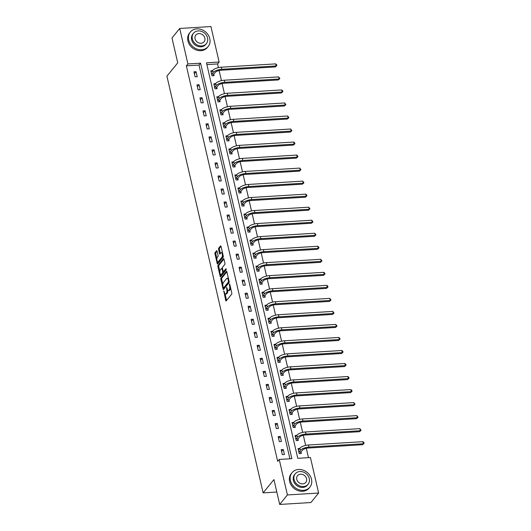 <?xml version="1.0" encoding="UTF-8"?>
<svg xmlns="http://www.w3.org/2000/svg" width="531" height="531" viewBox="0 0 531 531"><rect width="100%" height="100%" fill="white"/><g stroke="black" fill="none" stroke-linecap="round" stroke-linejoin="round"><path stroke-width="0.8" d="M223.783 290.888L225.715 300.433A0.903 0.352 -93.5 0 0 226.073 300.958A0.903 0.352 -93.5 0 0 226.206 300.878L231.669 294.161A0.903 0.352 -93.5 0 0 231.781 292.973L229.77 284.264L229.425 283.946L229.604 285.91A2.887 1.135 -93.5 0 1 229.239 289.727L228.788 290.284A2.887 1.135 -93.5 0 1 228.357 290.543A2.887 1.135 -93.5 0 1 227.208 288.857L226.604 287.417L226.783 289.382A2.887 1.135 -93.5 0 1 226.418 293.198L225.967 293.756A2.887 1.135 -93.5 0 1 225.536 294.015A2.887 1.135 -93.5 0 1 224.387 292.329L223.783 290.888M217.093 251.203A0.903 0.352 -93.5 0 0 216.734 250.672A0.903 0.352 -93.5 0 0 216.602 250.758L215.068 252.637A0.903 0.352 -93.5 0 0 214.955 253.831L217.192 263.502A0.903 0.352 -93.5 0 0 217.551 264.033A0.903 0.352 -93.5 0 0 217.683 263.953L223.139 257.236A0.903 0.352 -93.5 0 0 223.259 256.042L221.022 246.371A0.903 0.352 -93.5 0 0 220.664 245.84A0.903 0.352 -93.5 0 0 220.531 245.926L218.679 248.203A0.903 0.352 -93.5 0 0 218.566 249.391L219.522 253.533A0.903 0.352 -93.5 0 0 219.88 254.057A0.903 0.352 -93.5 0 0 220.013 253.977L220.929 252.849A2.416 0.949 -93.5 0 1 221.288 252.637A2.416 0.949 -93.5 0 1 222.336 254.502A2.416 0.949 -93.5 0 1 221.945 257.236L218.347 261.657A2.416 0.949 -93.5 0 1 217.989 261.869A2.416 0.949 -93.5 0 1 216.947 260.004A2.416 0.949 -93.5 0 1 217.338 257.269L217.936 256.533A0.903 0.352 -93.5 0 0 218.049 255.345L217.093 251.203M318.633 493.04L310.907 502.538L279.684 504.45L273.943 479.566L263.124 492.868L166.92 76.152L177.732 62.85L171.991 37.96L179.717 28.462L210.933 26.55L219.124 62.041L206.473 62.817L297.778 458.319L310.436 457.543L318.633 493.04L287.41 494.945L279.22 459.454L291.871 458.678L200.565 63.176L187.908 63.952L179.717 28.462M279.684 504.45L287.41 494.945M289.919 458.797L199.019 65.081L186.361 65.851L277.673 461.353L279.22 459.454M186.361 65.851L187.908 63.952M220.956 278.131A0.903 0.352 -93.5 0 0 220.843 279.326L223.073 288.997A0.903 0.352 -93.5 0 0 223.432 289.528A0.903 0.352 -93.5 0 0 223.564 289.441L229.027 282.731A0.903 0.352 -93.5 0 0 229.14 281.536L226.91 271.865A0.903 0.352 -93.5 0 0 226.551 271.334A0.903 0.352 -93.5 0 0 226.418 271.414L220.956 278.131L221.799 278.078A0.903 0.352 -93.5 0 0 221.686 279.273L222.861 284.357M220.133 276.253L217.896 266.582A0.903 0.352 -93.5 0 1 218.015 265.387L223.471 258.67A0.903 0.352 -93.5 0 1 223.604 258.59A0.903 0.352 -93.5 0 1 223.963 259.115L224.918 263.257A0.903 0.352 -93.5 0 1 224.805 264.451L222.595 267.173A0.903 0.352 -93.5 0 0 222.476 268.367L223.113 271.109A0.903 0.352 -93.5 0 0 223.471 271.64A0.903 0.352 -93.5 0 0 223.604 271.56L225.907 268.719L226.173 269.867L220.624 276.697A0.903 0.352 -93.5 0 1 220.491 276.777A0.903 0.352 -93.5 0 1 220.133 276.253L220.976 276.2L220.571 274.434M263.124 492.868L276.817 492.031M284.437 454.503L283.275 449.498L281.171 449.624L282.326 454.636L284.437 454.503M281.423 441.48L280.268 436.469L278.158 436.595L279.319 441.606L281.423 441.48M278.417 428.451L277.262 423.439L275.151 423.572L276.312 428.577L278.417 428.451M275.41 415.421L274.255 410.41L272.144 410.543L273.299 415.554L275.41 415.421M272.403 402.398L271.248 397.387L269.137 397.513L270.292 402.525L272.403 402.398M269.396 389.369L268.241 384.358L266.131 384.484L267.285 389.495L269.396 389.369M266.389 376.34L265.234 371.328L263.124 371.461L264.279 376.472L266.389 376.34M263.383 363.31L262.221 358.299L260.117 358.432L261.272 363.443L263.383 363.31M260.376 350.287L259.214 345.276L257.104 345.402L258.265 350.414L260.376 350.287M257.362 337.258L256.207 332.247L254.097 332.373L255.258 337.384L257.362 337.258M254.356 324.229L253.201 319.217L251.09 319.35L252.245 324.361L254.356 324.229M251.349 311.199L250.194 306.195L248.083 306.321L249.238 311.332L251.349 311.199M248.342 298.176L247.187 293.165L245.076 293.291L246.231 298.303L248.342 298.176M245.335 285.147L244.18 280.136L242.07 280.268L243.225 285.273L245.335 285.147M242.328 272.118L241.167 267.106L239.063 267.239L240.218 272.25L242.328 272.118M239.322 259.095L238.16 254.083L236.056 254.21L237.211 259.221L239.322 259.095M236.308 246.065L235.153 241.054L233.043 241.18L234.204 246.192L236.308 246.065M233.301 233.036L232.147 228.025L230.036 228.157L231.197 233.169L233.301 233.036M230.295 220.007L229.14 215.002L227.029 215.128L228.184 220.139L230.295 220.007M227.288 206.984L226.133 201.972L224.022 202.099L225.177 207.11L227.288 206.984M224.281 193.954L223.126 188.943L221.015 189.076L222.17 194.08L224.281 193.954M221.274 180.925L220.119 175.914L218.009 176.046L219.164 181.058L221.274 180.925M218.268 167.902L217.106 162.891L215.002 163.017L216.157 168.028L218.268 167.902M215.261 154.873L214.099 149.861L211.995 149.988L213.15 154.999L215.261 154.873M212.247 141.843L211.092 136.832L208.982 136.965L210.143 141.976L212.247 141.843M209.241 128.814L208.086 123.803L205.975 123.935L207.136 128.947L209.241 128.814M206.234 115.791L205.079 110.78L202.968 110.906L204.123 115.917L206.234 115.791M203.227 102.762L202.072 97.75L199.961 97.877L201.116 102.888L203.227 102.762M200.22 89.732L199.065 84.721L196.955 84.854L198.109 89.865L200.22 89.732M197.213 76.703L196.058 71.698L193.948 71.824L195.103 76.836L197.213 76.703M308.478 457.662L306.321 448.317M305.65 445.423L303.314 435.294M302.643 432.393L300.307 422.264M299.637 419.371L297.3 409.235M296.63 406.341L294.293 396.206M293.623 393.312L291.287 383.183M290.616 380.282L288.273 370.153M287.61 367.26L285.266 357.124M284.603 354.23L282.26 344.095M281.589 341.201L279.253 331.072M278.583 328.171L276.246 318.042M275.576 315.149L273.239 305.013M272.569 302.119L270.233 291.99M269.562 289.09L267.226 278.961M266.555 276.067L264.212 265.931M263.549 263.037L261.206 252.902M260.542 250.008L258.199 239.879M257.528 236.979L255.192 226.85M254.522 223.956L252.185 213.82M251.515 210.926L249.178 200.791M248.508 197.897L246.172 187.768M245.501 184.874L243.158 174.739M242.494 171.845L240.151 161.709M239.488 158.815L237.145 148.687M236.474 145.786L234.138 135.657M233.467 132.763L231.131 122.628M230.461 119.734L228.124 109.598M227.454 106.704L225.117 96.576M224.447 93.675L222.111 83.546M221.44 80.652L219.097 70.517M218.433 67.623L217.584 63.946L206.884 64.596M299.65 448.496L298.044 448.589L299.199 453.6L301.309 453.474L300.997 452.12M296.643 435.466L295.037 435.566L296.192 440.577L298.303 440.445L297.991 439.091M293.63 422.437L292.03 422.537L293.185 427.548L295.296 427.422L294.984 426.061M290.623 409.414L289.017 409.507L290.178 414.519L292.289 414.392L291.97 413.038M287.616 396.385L286.01 396.484L287.171 401.489L289.276 401.363L288.964 400.009M284.609 383.355L283.003 383.455L284.158 388.466L286.269 388.334L285.957 386.98M281.603 370.326L279.996 370.426L281.151 375.437L283.262 375.311L282.95 373.95M278.596 357.303L276.99 357.396L278.144 362.407L280.255 362.281L279.943 360.927M275.589 344.274L273.983 344.373L275.138 349.385L277.248 349.252L276.936 347.898M272.582 331.244L270.976 331.344L272.131 336.355L274.242 336.223L273.93 334.869M269.569 318.215L267.969 318.315L269.124 323.326L271.235 323.2L270.916 321.839M266.562 305.192L264.956 305.292L266.117 310.296L268.221 310.17L267.909 308.816M263.555 292.163L261.949 292.262L263.11 297.274L265.215 297.141L264.903 295.787M260.548 279.133L258.942 279.233L260.097 284.244L262.208 284.118L261.896 282.757M257.542 266.111L255.935 266.204L257.09 271.215L259.201 271.089L258.889 269.735M254.535 253.081L252.929 253.181L254.083 258.192L256.194 258.059L255.882 256.705M251.528 240.052L249.922 240.151L251.077 245.163L253.187 245.03L252.875 243.676M248.515 227.022L246.915 227.122L248.07 232.133L250.181 232.007L249.869 230.646M245.508 214L243.902 214.093L245.063 219.104L247.174 218.978L246.855 217.624M242.501 200.97L240.895 201.07L242.056 206.081L244.16 205.948L243.848 204.594M239.494 187.941L237.888 188.04L239.05 193.052L241.154 192.919L240.842 191.565M236.487 174.918L234.881 175.011L236.036 180.022L238.147 179.896L237.835 178.542M233.481 161.889L231.874 161.988L233.029 166.993L235.14 166.867L234.828 165.513M230.474 148.859L228.868 148.959L230.023 153.97L232.133 153.837L231.821 152.483M227.467 135.83L225.861 135.929L227.016 140.941L229.126 140.815L228.815 139.454M224.454 122.807L222.854 122.9L224.009 127.911L226.12 127.785L225.808 126.431M221.447 109.778L219.841 109.877L221.002 114.888L223.113 114.756L222.794 113.402M218.44 96.748L216.834 96.848L217.995 101.859L220.1 101.726L219.788 100.372M215.433 83.719L213.827 83.818L214.982 88.83L217.093 88.704L216.781 87.343M212.427 70.696L210.82 70.796L211.975 75.8L214.086 75.674L213.774 74.32M217.584 63.946L219.124 62.041M199.019 65.081L200.565 63.176M283.275 449.498L281.609 451.542M280.268 436.469L278.602 438.52M277.262 423.439L275.596 425.49M274.255 410.41L272.589 412.461M271.248 397.387L269.582 399.431M268.241 384.358L266.575 386.409M265.234 371.328L263.568 373.379M262.221 358.299L260.555 360.35M259.214 345.276L257.548 347.327M256.207 332.247L254.541 334.298M253.201 319.217L251.535 321.268M250.194 306.195L248.528 308.239M247.187 293.165L245.521 295.216M244.18 280.136L242.514 282.187M241.167 267.106L239.501 269.157M238.16 254.083L236.494 256.128M235.153 241.054L233.487 243.105M232.147 228.025L230.481 230.076M229.14 215.002L227.474 217.046M226.133 201.972L224.467 204.023M223.126 188.943L221.46 190.994M220.119 175.914L218.453 177.965M217.106 162.891L215.44 164.935M214.099 149.861L212.433 151.912M211.092 136.832L209.426 138.883M208.086 123.803L206.42 125.854M205.079 110.78L203.413 112.824M202.072 97.75L200.406 99.801M199.065 84.721L197.399 86.772M196.058 71.698L194.392 73.743M225.536 294.015L226.379 293.962A2.887 1.135 -93.5 0 0 226.81 293.703L225.967 293.756M227.766 290.191A2.887 1.135 -93.5 0 1 227.261 293.145L226.81 293.703M228.357 290.543L229.2 290.497A2.887 1.135 -93.5 0 0 229.631 290.238L228.788 290.284M230.607 287.888A2.887 1.135 -93.5 0 1 230.082 289.674L229.631 290.238M225.031 293.762L226.558 300.38A0.903 0.352 -93.5 0 0 226.571 300.433M226.896 271.812L221.799 278.078M223.684 287.935L223.916 288.944A0.903 0.352 -93.5 0 0 223.929 288.997M223.292 287.576L223.637 287.888L228.43 281.994L228.237 279.97A2.887 1.135 -93.5 0 0 227.089 278.277A2.887 1.135 -93.5 0 0 226.657 278.536L223.385 282.565A2.887 1.135 -93.5 0 0 223.02 286.388L223.292 287.576M224.288 287.848L223.637 287.888M229.193 282.034L224.48 287.835M228.436 278.483A2.887 1.135 -93.5 0 0 227.932 278.231L227.089 278.277M219.867 271.394L218.745 266.529L217.896 266.582M223.956 259.068L218.858 265.334A0.903 0.352 -93.5 0 0 218.745 266.529M224.175 271.52A0.903 0.352 -93.5 0 0 224.314 271.587A0.903 0.352 -93.5 0 0 224.447 271.507L226.286 269.244M220.292 270A2.416 0.949 -93.5 0 0 219.907 272.728A2.416 0.949 -93.5 0 0 220.949 274.6A2.416 0.949 -93.5 0 0 221.308 274.388L222.575 272.828A0.903 0.352 -93.5 0 0 222.688 271.633L222.051 268.885A0.903 0.352 -93.5 0 0 221.692 268.361A0.903 0.352 -93.5 0 0 221.56 268.44L220.292 270M220.949 274.6L221.792 274.547A2.416 0.949 -93.5 0 0 222.15 274.335L221.308 274.388M223.544 271.633A0.903 0.352 -93.5 0 1 223.418 272.775L222.15 274.335M221.692 268.361L222.469 268.314A0.903 0.352 -93.5 0 0 222.403 268.387M217.989 261.869L218.832 261.823A2.416 0.949 -93.5 0 0 219.19 261.604L218.347 261.657M223.212 255.849A2.416 0.949 -93.5 0 1 222.788 257.183L219.19 261.604M222.489 252.729A2.416 0.949 -93.5 0 0 222.137 252.583L221.288 252.637M221.009 246.318L219.522 248.15A0.903 0.352 -93.5 0 0 219.409 249.338L220.365 253.479A0.903 0.352 -93.5 0 0 220.378 253.533M217.637 261.723L218.035 263.456A0.903 0.352 -93.5 0 0 218.049 263.502M217.079 251.15L215.911 252.59A0.903 0.352 -93.5 0 0 215.798 253.778L216.913 258.604M301.07 451.894L302.444 450.202A4.593 1.659 -13 0 1 308.212 448.038L362.587 444.712L363.363 443.763L308.982 447.089A6.89 2.489 167 0 0 300.334 450.328L298.96 452.02L301.07 451.894L300.546 453.52M362.879 441.679L363.888 442.522L364.08 443.358L363.363 443.763L362.879 441.679L308.498 445.005A6.89 2.489 167 0 0 299.856 448.237L298.356 449.949M364.08 443.358L362.587 444.712M290.411 480.555A11.49 9.717 39.1 0 0 298.926 489.728A11.49 9.717 39.1 0 0 309.872 487.153A11.49 9.717 39.1 0 0 311.505 479.261A11.49 9.717 39.1 0 0 302.989 470.088A11.49 9.717 39.1 0 0 292.043 472.663A11.49 9.717 39.1 0 0 290.411 480.555M292.043 472.663L291.273 473.612A11.49 9.717 39.1 0 0 289.641 481.504A11.49 9.717 39.1 0 0 298.156 490.677A11.49 9.717 39.1 0 0 309.102 488.102L309.872 487.153M308.086 484.252L307.376 485.128A8.27 6.996 -140.9 0 1 299.497 486.973A8.27 6.996 -140.9 0 1 293.364 480.369A8.27 6.996 -140.9 0 1 294.539 474.687L295.249 473.818A8.27 6.996 39.1 0 0 294.074 479.5A8.27 6.996 39.1 0 0 300.207 486.104A8.27 6.996 39.1 0 0 308.086 484.252A8.27 6.996 39.1 0 0 309.261 478.57A8.27 6.996 39.1 0 0 303.135 471.966A8.27 6.996 39.1 0 0 295.249 473.818M306.566 478.736A5.33 4.507 39.1 0 0 302.61 474.475A5.33 4.507 39.1 0 0 297.533 475.67A5.33 4.507 39.1 0 0 296.776 479.334A5.33 4.507 39.1 0 0 300.725 483.588A5.33 4.507 39.1 0 0 305.81 482.394A5.33 4.507 39.1 0 0 306.566 478.736M188.691 39.951A11.49 9.717 39.1 0 0 197.207 49.124A11.49 9.717 39.1 0 0 208.152 46.555A11.49 9.717 39.1 0 0 209.785 38.663A11.49 9.717 39.1 0 0 201.269 29.49A11.49 9.717 39.1 0 0 190.324 32.059A11.49 9.717 39.1 0 0 188.691 39.951M190.324 32.059L189.554 33.015A11.49 9.717 39.1 0 0 187.921 40.907A11.49 9.717 39.1 0 0 196.437 50.073A11.49 9.717 39.1 0 0 207.382 47.505L208.152 46.555M206.367 43.648L205.656 44.524A8.27 6.996 -140.9 0 1 197.778 46.376A8.27 6.996 -140.9 0 1 191.645 39.772A8.27 6.996 -140.9 0 1 192.819 34.09L193.53 33.214A8.27 6.996 39.1 0 0 192.355 38.896A8.27 6.996 39.1 0 0 198.488 45.5A8.27 6.996 39.1 0 0 206.367 43.648A8.27 6.996 39.1 0 0 207.541 37.966A8.27 6.996 39.1 0 0 201.415 31.362A8.27 6.996 39.1 0 0 193.53 33.214M204.847 38.132A5.33 4.507 39.1 0 0 200.891 33.878A5.33 4.507 39.1 0 0 195.813 35.073A5.33 4.507 39.1 0 0 195.056 38.736A5.33 4.507 39.1 0 0 199.006 42.991A5.33 4.507 39.1 0 0 204.083 41.796A5.33 4.507 39.1 0 0 204.847 38.132M298.064 438.865L299.438 437.172A4.593 1.659 -13 0 1 305.199 435.015L359.58 431.69L360.35 430.734L305.975 434.059A6.89 2.489 167 0 0 297.327 437.298L295.953 438.998L298.064 438.865L297.539 440.491M359.872 428.65L361.073 430.329L360.35 430.734L359.872 428.65L305.491 431.975A6.89 2.489 167 0 0 296.849 435.214L295.349 436.92M361.073 430.329L359.58 431.69M295.05 425.835L296.431 424.143A4.593 1.659 -13 0 1 302.192 421.986L356.573 418.66L357.343 417.711L302.969 421.037A6.89 2.489 167 0 0 294.32 424.276L292.946 425.968L295.05 425.835L294.526 427.468M356.865 415.62L358.067 417.3L357.343 417.711L356.865 415.62L302.484 418.946A6.89 2.489 167 0 0 293.835 422.185L292.342 423.891M358.067 417.3L356.573 418.66M292.043 412.813L293.424 411.113A4.593 1.659 -13 0 1 299.185 408.956L353.566 405.631L354.336 404.682L299.962 408.007A6.89 2.489 167 0 0 291.313 411.246L289.939 412.939L292.043 412.813L291.519 414.439M353.858 402.591L355.06 404.27L354.336 404.682L353.858 402.591L299.477 405.916A6.89 2.489 167 0 0 290.829 409.155L289.335 410.868M355.06 404.27L353.566 405.631M289.037 399.783L290.417 398.091A4.593 1.659 -13 0 1 296.179 395.927L350.56 392.601L351.33 391.652L296.948 394.978A6.89 2.489 167 0 0 288.306 398.217L286.926 399.909L289.037 399.783L288.512 401.409M350.845 389.568L351.861 390.411L352.053 391.247L351.33 391.652L350.845 389.568L296.471 392.894A6.89 2.489 167 0 0 287.822 396.133L286.322 397.838M352.053 391.247L350.56 392.601M286.03 386.754L287.41 385.061A4.593 1.659 -13 0 1 293.172 382.904L347.553 379.579L348.323 378.63L293.942 381.955A6.89 2.489 167 0 0 285.3 385.187L283.919 386.887L286.03 386.754L285.505 388.38M347.838 376.539L348.847 377.382L349.04 378.218L348.323 378.63L347.838 376.539L293.464 379.864A6.89 2.489 167 0 0 284.815 383.103L283.315 384.809M349.04 378.218L347.553 379.579M283.023 373.724L284.397 372.032A4.593 1.659 -13 0 1 290.165 369.875L344.539 366.549L345.316 365.6L290.935 368.926A6.89 2.489 167 0 0 282.293 372.165L280.912 373.857L283.023 373.724L282.499 375.357M344.831 363.509L345.84 364.352L346.033 365.189L345.316 365.6L344.831 363.509L290.457 366.835A6.89 2.489 167 0 0 281.808 370.074L280.308 371.78M346.033 365.189L344.539 366.549M280.016 360.702L281.39 359.009A4.593 1.659 -13 0 1 287.158 356.845L341.533 353.52L342.309 352.571L287.928 355.896A6.89 2.489 167 0 0 279.279 359.135L277.905 360.828L280.016 360.702L279.492 362.328M341.825 350.487L342.834 351.33L343.026 352.166L342.309 352.571L341.825 350.487L287.444 353.812A6.89 2.489 167 0 0 278.802 357.044L277.301 358.757M343.026 352.166L341.533 353.52M277.009 347.672L278.383 345.98A4.593 1.659 -13 0 1 284.145 343.822L338.526 340.497L339.302 339.541L284.921 342.867A6.89 2.489 167 0 0 276.273 346.106L274.899 347.798L277.009 347.672L276.485 349.298M338.818 337.457L339.827 338.3L340.019 339.136L339.302 339.541L338.818 337.457L284.437 340.783A6.89 2.489 167 0 0 275.795 344.022L274.295 345.727M340.019 339.136L338.526 340.497M274.003 334.643L275.377 332.95A4.593 1.659 -13 0 1 281.138 330.793L335.519 327.468L336.289 326.519L281.915 329.844A6.89 2.489 167 0 0 273.266 333.083L271.892 334.776L274.003 334.643L273.478 336.269M335.811 324.428L337.012 326.107L336.289 326.519L335.811 324.428L281.43 327.753A6.89 2.489 167 0 0 272.788 330.992L271.288 332.698M337.012 326.107L335.519 327.468M270.989 321.62L272.37 319.921A4.593 1.659 -13 0 1 278.131 317.764L332.512 314.438L333.282 313.489L278.908 316.815A6.89 2.489 167 0 0 270.259 320.054L268.885 321.746L270.989 321.62L270.465 323.246M332.804 311.398L334.006 313.078L333.282 313.489L332.804 311.398L278.423 314.724A6.89 2.489 167 0 0 269.775 317.963L268.281 319.669M334.006 313.078L332.512 314.438M267.982 308.591L269.363 306.898A4.593 1.659 -13 0 1 275.124 304.734L329.505 301.409L330.275 300.46L275.894 303.785A6.89 2.489 167 0 0 267.252 307.024L265.872 308.717L267.982 308.591L267.458 310.217M329.797 298.376L330.999 300.055L330.275 300.46L329.797 298.376L275.416 301.701A6.89 2.489 167 0 0 266.768 304.94L265.274 306.646M330.999 300.055L329.505 301.409M264.976 295.561L266.356 293.869A4.593 1.659 -13 0 1 272.118 291.711L326.499 288.386L327.269 287.43L272.888 290.762A6.89 2.489 167 0 0 264.246 293.995L262.865 295.694L264.976 295.561L264.451 297.187M326.784 285.346L327.8 286.189L327.992 287.025L327.269 287.43L326.784 285.346L272.41 288.672A6.89 2.489 167 0 0 263.761 291.911L262.261 293.616M327.992 287.025L326.499 288.386M261.969 282.532L263.343 280.839A4.593 1.659 -13 0 1 269.111 278.682L323.485 275.357L324.262 274.408L269.881 277.733A6.89 2.489 167 0 0 261.239 280.972L259.858 282.665L261.969 282.532L261.444 284.165M323.777 272.317L324.786 273.16L324.979 273.996L324.262 274.408L323.777 272.317L269.403 275.642A6.89 2.489 167 0 0 260.754 278.881L259.254 280.587M324.979 273.996L323.485 275.357M258.962 269.509L260.336 267.81A4.593 1.659 -13 0 1 266.104 265.653L320.478 262.327L321.255 261.378L266.874 264.703A6.89 2.489 167 0 0 258.232 267.943L256.851 269.635L258.962 269.509L258.438 271.135M320.77 259.287L321.972 260.967L321.255 261.378L320.77 259.287L266.389 262.619A6.89 2.489 167 0 0 257.747 265.852L256.247 267.564M321.972 260.967L320.478 262.327M255.955 256.48L257.329 254.787A4.593 1.659 -13 0 1 263.097 252.63L317.472 249.298L318.248 248.349L263.867 251.674A6.89 2.489 167 0 0 255.219 254.913L253.845 256.606L255.955 256.48L255.431 258.106M317.764 246.265L318.773 247.107L318.965 247.944L318.248 248.349L317.764 246.265L263.383 249.59A6.89 2.489 167 0 0 254.741 252.829L253.241 254.535M318.965 247.944L317.472 249.298M252.948 243.45L254.322 241.758A4.593 1.659 -13 0 1 260.084 239.6L314.465 236.275L315.235 235.326L260.86 238.651A6.89 2.489 167 0 0 252.212 241.884L250.838 243.583L252.948 243.45L252.424 245.076M314.757 233.235L315.958 234.914L315.235 235.326L314.757 233.235L260.376 236.56A6.89 2.489 167 0 0 251.734 239.8L250.234 241.505M315.958 234.914L314.465 236.275M249.935 230.421L251.316 228.728A4.593 1.659 -13 0 1 257.077 226.571L311.458 223.246L312.228 222.297L257.854 225.622A6.89 2.489 167 0 0 249.205 228.861L247.831 230.554L249.935 230.421L249.411 232.054M311.75 220.206L312.951 221.885L312.228 222.297L311.75 220.206L257.369 223.531A6.89 2.489 167 0 0 248.727 226.77L247.227 228.476M312.951 221.885L311.458 223.246M246.928 217.398L248.309 215.705A4.593 1.659 -13 0 1 254.07 213.542L308.451 210.216L309.221 209.267L254.847 212.592A6.89 2.489 167 0 0 246.198 215.832L244.824 217.524L246.928 217.398L246.404 219.024M308.743 207.183L309.945 208.862L309.221 209.267L308.743 207.183L254.362 210.508A6.89 2.489 167 0 0 245.714 213.741L244.22 215.453M309.945 208.862L308.451 210.216M243.921 204.369L245.302 202.676A4.593 1.659 -13 0 1 251.063 200.519L305.444 197.193L306.214 196.238L251.833 199.563A6.89 2.489 167 0 0 243.191 202.802L241.811 204.495L243.921 204.369L243.397 205.995M305.73 194.154L306.745 194.996L306.938 195.833L306.214 196.238L305.73 194.154L251.355 197.479A6.89 2.489 167 0 0 242.707 200.718L241.213 202.424M306.938 195.833L305.444 197.193M240.915 191.339L242.295 189.647A4.593 1.659 -13 0 1 248.057 187.489L302.438 184.164L303.208 183.215L248.827 186.54A6.89 2.489 167 0 0 240.185 189.779L238.804 191.472L240.915 191.339L240.39 192.972M302.723 181.124L303.931 182.803L303.208 183.215L302.723 181.124L248.349 184.449A6.89 2.489 167 0 0 239.7 187.689L238.2 189.394M303.931 182.803L302.438 184.164M237.908 178.316L239.282 176.617A4.593 1.659 -13 0 1 245.05 174.46L299.424 171.135L300.201 170.185L245.82 173.511A6.89 2.489 167 0 0 237.178 176.75L235.797 178.443L237.908 178.316L237.384 179.943M299.716 168.095L300.918 169.774L300.201 170.185L299.716 168.095L245.342 171.42A6.89 2.489 167 0 0 236.693 174.659L235.193 176.372M300.918 169.774L299.424 171.135M234.901 165.287L236.275 163.594A4.593 1.659 -13 0 1 242.043 161.431L296.417 158.105L297.194 157.156L242.813 160.481A6.89 2.489 167 0 0 234.164 163.721L232.79 165.413L234.901 165.287L234.377 166.913M296.71 155.072L297.718 155.915L297.911 156.751L297.194 157.156L296.71 155.072L242.328 158.397A6.89 2.489 167 0 0 233.686 161.636L232.186 163.342M297.911 156.751L296.417 158.105M231.894 152.258L233.268 150.565A4.593 1.659 -13 0 1 239.036 148.408L293.411 145.082L294.187 144.133L239.806 147.459A6.89 2.489 167 0 0 231.158 150.691L229.784 152.39L231.894 152.258L231.37 153.884M293.703 142.042L294.712 142.885L294.904 143.722L294.187 144.133L293.703 142.042L239.322 145.368A6.89 2.489 167 0 0 230.68 148.607L229.18 150.313M294.904 143.722L293.411 145.082M228.888 139.228L230.262 137.536A4.593 1.659 -13 0 1 236.023 135.378L290.404 132.053L291.174 131.104L236.799 134.429A6.89 2.489 167 0 0 228.151 137.668L226.777 139.361L228.888 139.228L228.363 140.861M290.696 129.013L291.897 130.692L291.174 131.104L290.696 129.013L236.315 132.338A6.89 2.489 167 0 0 227.673 135.578L226.173 137.283M291.897 130.692L290.404 132.053M225.874 126.205L227.255 124.513A4.593 1.659 -13 0 1 233.016 122.349L287.397 119.024L288.167 118.074L233.793 121.4A6.89 2.489 167 0 0 225.144 124.639L223.77 126.332L225.874 126.205L225.35 127.832M287.689 115.99L288.891 117.67L288.167 118.074L287.689 115.99L233.308 119.316A6.89 2.489 167 0 0 224.659 122.548L223.166 124.261M288.891 117.67L287.397 119.024M222.867 113.176L224.248 111.483A4.593 1.659 -13 0 1 230.009 109.326L284.39 106.001L285.16 105.045L230.786 108.37A6.89 2.489 167 0 0 222.137 111.61L220.763 113.302L222.867 113.176L222.343 114.802M284.682 102.961L285.884 104.64L285.16 105.045L284.682 102.961L230.301 106.286A6.89 2.489 167 0 0 221.653 109.525L220.159 111.231M285.884 104.64L284.39 106.001M219.861 100.147L221.241 98.454A4.593 1.659 -13 0 1 227.002 96.297L281.384 92.971L282.153 92.022L227.772 95.348A6.89 2.489 167 0 0 219.13 98.58L217.75 100.279L219.861 100.147L219.336 101.773M281.669 89.931L282.684 90.774L282.877 91.611L282.153 92.022L281.669 89.931L227.295 93.257A6.89 2.489 167 0 0 218.646 96.496L217.146 98.202M282.877 91.611L281.384 92.971M216.854 87.124L218.234 85.425A4.593 1.659 -13 0 1 223.996 83.267L278.377 79.942L279.147 78.993L224.766 82.318A6.89 2.489 167 0 0 216.124 85.557L214.743 87.25L216.854 87.124L216.329 88.75M278.662 76.902L279.864 78.581L279.147 78.993L278.662 76.902L224.288 80.227A6.89 2.489 167 0 0 215.639 83.467L214.139 85.172M279.864 78.581L278.377 79.942M213.847 74.094L215.221 72.402A4.593 1.659 -13 0 1 220.989 70.238L275.363 66.913L276.14 65.963L221.759 69.289A6.89 2.489 167 0 0 213.117 72.528L211.736 74.221L213.847 74.094L213.323 75.721M275.655 63.879L276.664 64.722L276.857 65.559L276.14 65.963L275.655 63.879L221.281 67.205A6.89 2.489 167 0 0 212.632 70.444L211.132 72.15M276.857 65.559L275.363 66.913M224.241 291.692L223.704 291.725M229.883 284.749L229.346 284.782M227.062 288.22L226.525 288.253M227.261 293.145L226.418 293.198M227.348 289.349L226.783 289.382M230.082 289.674L229.239 289.727M230.142 285.877L229.604 285.91M226.558 300.38L225.715 300.433M223.916 288.944L223.073 288.997M221.686 279.273L220.843 279.326M229.193 281.941L228.43 281.994M229.047 281.125L228.509 281.158M228.775 279.937L228.237 279.97M218.858 265.334L218.015 265.387M224.447 271.507L223.604 271.56M223.418 272.775L222.575 272.828M223.352 271.593L222.688 271.633M222.589 268.852L222.051 268.885M222.788 257.183L221.945 257.236M220.365 253.479L219.522 253.533M219.409 249.338L218.566 249.391M219.522 248.15L218.679 248.203M218.035 263.456L217.192 263.502M215.798 253.778L214.955 253.831M215.911 252.59L215.068 252.637M300.334 450.328L299.856 448.237M308.982 447.089L308.498 445.005M297.327 437.298L296.849 435.214M305.975 434.059L305.491 431.975M294.32 424.276L293.835 422.185M302.969 421.037L302.484 418.946M291.313 411.246L290.829 409.155M299.962 408.007L299.477 405.916M288.306 398.217L287.822 396.133M296.948 394.978L296.471 392.894M285.3 385.187L284.815 383.103M293.942 381.955L293.464 379.864M282.293 372.165L281.808 370.074M290.935 368.926L290.457 366.835M279.279 359.135L278.802 357.044M287.928 355.896L287.444 353.812M276.273 346.106L275.795 344.022M284.921 342.867L284.437 340.783M273.266 333.083L272.788 330.992M281.915 329.844L281.43 327.753M270.259 320.054L269.775 317.963M278.908 316.815L278.423 314.724M267.252 307.024L266.768 304.94M275.894 303.785L275.416 301.701M264.246 293.995L263.761 291.911M272.888 290.762L272.41 288.672M261.239 280.972L260.754 278.881M269.881 277.733L269.403 275.642M258.232 267.943L257.747 265.852M266.874 264.703L266.389 262.619M255.219 254.913L254.741 252.829M263.867 251.674L263.383 249.59M252.212 241.884L251.734 239.8M260.86 238.651L260.376 236.56M249.205 228.861L248.727 226.77M257.854 225.622L257.369 223.531M246.198 215.832L245.714 213.741M254.847 212.592L254.362 210.508M243.191 202.802L242.707 200.718M251.833 199.563L251.355 197.479M240.185 189.779L239.7 187.689M248.827 186.54L248.349 184.449M237.178 176.75L236.693 174.659M245.82 173.511L245.342 171.42M234.164 163.721L233.686 161.636M242.813 160.481L242.328 158.397M231.158 150.691L230.68 148.607M239.806 147.459L239.322 145.368M228.151 137.668L227.673 135.578M236.799 134.429L236.315 132.338M225.144 124.639L224.659 122.548M233.793 121.4L233.308 119.316M222.137 111.61L221.653 109.525M230.786 108.37L230.301 106.286M219.13 98.58L218.646 96.496M227.772 95.348L227.295 93.257M216.124 85.557L215.639 83.467M224.766 82.318L224.288 80.227M213.117 72.528L212.632 70.444M221.759 69.289L221.281 67.205M224.387 287.888L223.544 287.941M224.314 271.587L223.471 271.64"/></g></svg>
